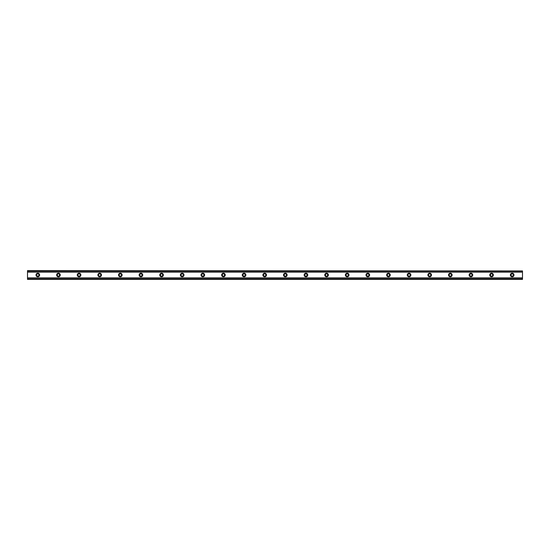<?xml version="1.0" encoding="UTF-8"?>
<svg xmlns="http://www.w3.org/2000/svg" width="550" height="550" viewBox="0 0 550 550"><rect width="100%" height="100%" fill="white"/><g stroke="black" fill="none" stroke-linecap="round" stroke-linejoin="round"><path stroke-width="0.82" d="M37.812 276.162A1.162 1.162 0 0 1 36.651 275A1.162 1.162 0 0 1 37.812 273.838A1.162 1.162 0 0 1 38.974 275A1.162 1.162 0 0 1 37.812 276.162M512.188 276.162A1.162 1.162 0 0 1 511.026 275A1.162 1.162 0 0 1 512.188 273.838A1.162 1.162 0 0 1 513.349 275A1.162 1.162 0 0 1 512.188 276.162M491.562 276.162A1.162 1.162 0 0 1 490.401 275A1.162 1.162 0 0 1 491.562 273.838A1.162 1.162 0 0 1 492.724 275A1.162 1.162 0 0 1 491.562 276.162M470.938 276.162A1.162 1.162 0 0 1 469.776 275A1.162 1.162 0 0 1 470.938 273.838A1.162 1.162 0 0 1 472.099 275A1.162 1.162 0 0 1 470.938 276.162M450.312 276.162A1.162 1.162 0 0 1 449.151 275A1.162 1.162 0 0 1 450.312 273.838A1.162 1.162 0 0 1 451.474 275A1.162 1.162 0 0 1 450.312 276.162M429.688 276.162A1.162 1.162 0 0 1 428.526 275A1.162 1.162 0 0 1 429.688 273.838A1.162 1.162 0 0 1 430.849 275A1.162 1.162 0 0 1 429.688 276.162M409.062 276.162A1.162 1.162 0 0 1 407.901 275A1.162 1.162 0 0 1 409.062 273.838A1.162 1.162 0 0 1 410.224 275A1.162 1.162 0 0 1 409.062 276.162M388.438 276.162A1.162 1.162 0 0 1 387.276 275A1.162 1.162 0 0 1 388.438 273.838A1.162 1.162 0 0 1 389.599 275A1.162 1.162 0 0 1 388.438 276.162M367.812 276.162A1.162 1.162 0 0 1 366.651 275A1.162 1.162 0 0 1 367.812 273.838A1.162 1.162 0 0 1 368.974 275A1.162 1.162 0 0 1 367.812 276.162M347.188 276.162A1.162 1.162 0 0 1 346.026 275A1.162 1.162 0 0 1 347.188 273.838A1.162 1.162 0 0 1 348.349 275A1.162 1.162 0 0 1 347.188 276.162M326.562 276.162A1.162 1.162 0 0 1 325.401 275A1.162 1.162 0 0 1 326.562 273.838A1.162 1.162 0 0 1 327.724 275A1.162 1.162 0 0 1 326.562 276.162M305.938 276.162A1.162 1.162 0 0 1 304.776 275A1.162 1.162 0 0 1 305.938 273.838A1.162 1.162 0 0 1 307.099 275A1.162 1.162 0 0 1 305.938 276.162M285.312 276.162A1.162 1.162 0 0 1 284.151 275A1.162 1.162 0 0 1 285.312 273.838A1.162 1.162 0 0 1 286.474 275A1.162 1.162 0 0 1 285.312 276.162M264.688 276.162A1.162 1.162 0 0 1 263.526 275A1.162 1.162 0 0 1 264.688 273.838A1.162 1.162 0 0 1 265.849 275A1.162 1.162 0 0 1 264.688 276.162M244.062 276.162A1.162 1.162 0 0 1 242.901 275A1.162 1.162 0 0 1 244.062 273.838A1.162 1.162 0 0 1 245.224 275A1.162 1.162 0 0 1 244.062 276.162M223.438 276.162A1.162 1.162 0 0 1 222.276 275A1.162 1.162 0 0 1 223.438 273.838A1.162 1.162 0 0 1 224.599 275A1.162 1.162 0 0 1 223.438 276.162M202.812 276.162A1.162 1.162 0 0 1 201.651 275A1.162 1.162 0 0 1 202.812 273.838A1.162 1.162 0 0 1 203.974 275A1.162 1.162 0 0 1 202.812 276.162M182.188 276.162A1.162 1.162 0 0 1 181.026 275A1.162 1.162 0 0 1 182.188 273.838A1.162 1.162 0 0 1 183.349 275A1.162 1.162 0 0 1 182.188 276.162M161.562 276.162A1.162 1.162 0 0 1 160.401 275A1.162 1.162 0 0 1 161.562 273.838A1.162 1.162 0 0 1 162.724 275A1.162 1.162 0 0 1 161.562 276.162M140.938 276.162A1.162 1.162 0 0 1 139.776 275A1.162 1.162 0 0 1 140.938 273.838A1.162 1.162 0 0 1 142.099 275A1.162 1.162 0 0 1 140.938 276.162M120.312 276.162A1.162 1.162 0 0 1 119.151 275A1.162 1.162 0 0 1 120.312 273.838A1.162 1.162 0 0 1 121.474 275A1.162 1.162 0 0 1 120.312 276.162M99.688 276.162A1.162 1.162 0 0 1 98.526 275A1.162 1.162 0 0 1 99.688 273.838A1.162 1.162 0 0 1 100.849 275A1.162 1.162 0 0 1 99.688 276.162M79.062 276.162A1.162 1.162 0 0 1 77.901 275A1.162 1.162 0 0 1 79.062 273.838A1.162 1.162 0 0 1 80.224 275A1.162 1.162 0 0 1 79.062 276.162M58.438 276.162A1.162 1.162 0 0 1 57.276 275A1.162 1.162 0 0 1 58.438 273.838A1.162 1.162 0 0 1 59.599 275A1.162 1.162 0 0 1 58.438 276.162M37.812 273.199A1.801 1.801 0 0 0 36.011 275A1.801 1.801 0 0 0 37.812 276.801A1.801 1.801 0 0 0 39.621 275A1.801 1.801 0 0 0 37.812 273.199M512.188 273.199A1.801 1.801 0 0 0 510.386 275A1.801 1.801 0 0 0 512.188 276.801A1.801 1.801 0 0 0 513.989 275A1.801 1.801 0 0 0 512.188 273.199M491.562 273.199A1.801 1.801 0 0 0 489.761 275A1.801 1.801 0 0 0 491.562 276.801A1.801 1.801 0 0 0 493.364 275A1.801 1.801 0 0 0 491.562 273.199M470.938 273.199A1.801 1.801 0 0 0 469.136 275A1.801 1.801 0 0 0 470.938 276.801A1.801 1.801 0 0 0 472.739 275A1.801 1.801 0 0 0 470.938 273.199M450.312 273.199A1.801 1.801 0 0 0 448.511 275A1.801 1.801 0 0 0 450.312 276.801A1.801 1.801 0 0 0 452.114 275A1.801 1.801 0 0 0 450.312 273.199M429.688 273.199A1.801 1.801 0 0 0 427.886 275A1.801 1.801 0 0 0 429.688 276.801A1.801 1.801 0 0 0 431.489 275A1.801 1.801 0 0 0 429.688 273.199M409.062 273.199A1.801 1.801 0 0 0 407.261 275A1.801 1.801 0 0 0 409.062 276.801A1.801 1.801 0 0 0 410.864 275A1.801 1.801 0 0 0 409.062 273.199M388.438 273.199A1.801 1.801 0 0 0 386.636 275A1.801 1.801 0 0 0 388.438 276.801A1.801 1.801 0 0 0 390.239 275A1.801 1.801 0 0 0 388.438 273.199M367.812 273.199A1.801 1.801 0 0 0 366.011 275A1.801 1.801 0 0 0 367.812 276.801A1.801 1.801 0 0 0 369.614 275A1.801 1.801 0 0 0 367.812 273.199M347.188 273.199A1.801 1.801 0 0 0 345.386 275A1.801 1.801 0 0 0 347.188 276.801A1.801 1.801 0 0 0 348.996 275A1.801 1.801 0 0 0 347.188 273.199M326.562 273.199A1.801 1.801 0 0 0 324.761 275A1.801 1.801 0 0 0 326.562 276.801A1.801 1.801 0 0 0 328.371 275A1.801 1.801 0 0 0 326.562 273.199M305.938 273.199A1.801 1.801 0 0 0 304.136 275A1.801 1.801 0 0 0 305.938 276.801A1.801 1.801 0 0 0 307.746 275A1.801 1.801 0 0 0 305.938 273.199M285.312 273.199A1.801 1.801 0 0 0 283.511 275A1.801 1.801 0 0 0 285.312 276.801A1.801 1.801 0 0 0 287.121 275A1.801 1.801 0 0 0 285.312 273.199M264.688 273.199A1.801 1.801 0 0 0 262.886 275A1.801 1.801 0 0 0 264.688 276.801A1.801 1.801 0 0 0 266.496 275A1.801 1.801 0 0 0 264.688 273.199M244.062 273.199A1.801 1.801 0 0 0 242.261 275A1.801 1.801 0 0 0 244.062 276.801A1.801 1.801 0 0 0 245.871 275A1.801 1.801 0 0 0 244.062 273.199M223.438 273.199A1.801 1.801 0 0 0 221.636 275A1.801 1.801 0 0 0 223.438 276.801A1.801 1.801 0 0 0 225.246 275A1.801 1.801 0 0 0 223.438 273.199M202.812 273.199A1.801 1.801 0 0 0 201.011 275A1.801 1.801 0 0 0 202.812 276.801A1.801 1.801 0 0 0 204.621 275A1.801 1.801 0 0 0 202.812 273.199M182.188 273.199A1.801 1.801 0 0 0 180.386 275A1.801 1.801 0 0 0 182.188 276.801A1.801 1.801 0 0 0 183.996 275A1.801 1.801 0 0 0 182.188 273.199M161.562 273.199A1.801 1.801 0 0 0 159.761 275A1.801 1.801 0 0 0 161.562 276.801A1.801 1.801 0 0 0 163.371 275A1.801 1.801 0 0 0 161.562 273.199M140.938 273.199A1.801 1.801 0 0 0 139.136 275A1.801 1.801 0 0 0 140.938 276.801A1.801 1.801 0 0 0 142.746 275A1.801 1.801 0 0 0 140.938 273.199M120.312 273.199A1.801 1.801 0 0 0 118.511 275A1.801 1.801 0 0 0 120.312 276.801A1.801 1.801 0 0 0 122.121 275A1.801 1.801 0 0 0 120.312 273.199M99.688 273.199A1.801 1.801 0 0 0 97.886 275A1.801 1.801 0 0 0 99.688 276.801A1.801 1.801 0 0 0 101.496 275A1.801 1.801 0 0 0 99.688 273.199M79.062 273.199A1.801 1.801 0 0 0 77.261 275A1.801 1.801 0 0 0 79.062 276.801A1.801 1.801 0 0 0 80.871 275A1.801 1.801 0 0 0 79.062 273.199M58.438 273.199A1.801 1.801 0 0 0 56.636 275A1.801 1.801 0 0 0 58.438 276.801A1.801 1.801 0 0 0 60.246 275A1.801 1.801 0 0 0 58.438 273.199M27.5 279.07L27.5 277.853L522.5 277.853L522.5 279.386L27.5 279.386L522.5 279.07M27.5 270.93L522.5 270.93L27.5 270.614L27.5 277.853M522.5 270.93L522.5 277.853M522.5 278.857L27.5 278.857M27.5 272.147L522.5 272.147M27.5 271.143L522.5 271.143"/></g></svg>
